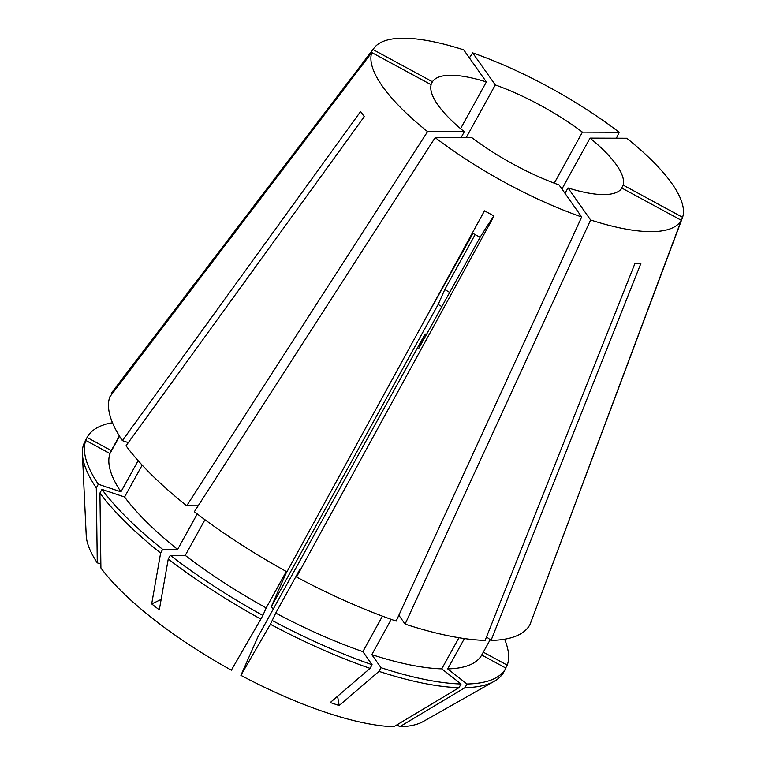 <?xml version="1.0" encoding="UTF-8"?>
<svg xmlns="http://www.w3.org/2000/svg" width="765" height="765" viewBox="0 0 765 765"><rect width="100%" height="100%" fill="white"/><g stroke="black" fill="none" stroke-linecap="round" stroke-linejoin="round"><path stroke-width="1.15" d="M581.687 216.983L559.062 184.929A108.678 32.321 28.9 0 1 471.938 137.719L435.189 137.595A176.17 52.383 28.9 0 0 581.687 216.983L396.165 621.104A239.091 71.097 28.9 0 1 296.495 577.001L494.037 216.007A318.785 7.966 -61.5 0 0 480.114 237.303L472.33 233.038M435.189 137.595L194.348 511.737A239.091 71.097 28.9 0 0 286.942 571.828L484.484 210.834L494.037 216.007M461.046 137.681L464.317 131.752A108.678 32.321 28.9 0 1 431.125 84.714L371.761 52.546A176.17 52.383 28.9 0 0 427.578 131.628L186.727 505.77L198.164 505.808M371.761 52.546L109.835 396.815A239.091 71.097 28.9 0 0 122.381 440.621L360.611 111.499L364.255 116.653L126.024 445.785A239.091 71.097 28.9 0 0 186.727 505.77M460.578 128.635L486.368 81.932L463.743 49.878A176.17 52.383 28.9 0 0 374.209 47.87A176.17 52.383 28.9 0 0 373.071 49.582L111.145 393.851L111.814 394.214M374.209 47.87L112.962 391.02A239.091 71.097 28.9 0 0 111.145 393.851M554.262 183.16L582.423 132.144L619.162 132.268A176.17 52.383 28.9 0 0 472.674 52.881L469.375 57.863M619.162 132.268L616.437 138.197M425.139 319.282L473.009 233.392M620.855 189.452L623.236 185.149L682.6 217.317A176.17 52.383 28.9 0 0 626.784 138.236L590.035 138.111L561.94 189.003M682.6 217.317L531.159 621.467M296.495 577.001L299.813 569.485L275.744 613.09L270.399 624.278L240.899 675.352L257.987 636.748L425.139 333.951L418.56 348.821L480.114 237.303M486.368 81.932A108.678 32.321 28.9 0 0 432.435 81.75L430.877 84.58M449.705 292.393A108.678 32.321 28.9 0 0 444.771 289.572L475.151 234.53M582.423 132.144A108.678 32.321 28.9 0 0 495.29 84.925L466.162 137.7M623.236 185.149A108.678 32.321 28.9 0 0 590.035 138.111M464.317 131.752L427.578 131.628M432.435 81.75L373.071 49.582M495.29 84.925L472.674 52.881M382.452 616.16L362.868 651.637L372.096 664.709L370.069 668.371L330.26 702.528L339.182 705.531A318.785 159.034 108.6 0 1 337.604 696.227M275.744 613.09A211.561 62.912 28.9 0 0 362.868 651.637M111.279 450.575A211.561 62.912 28.9 0 1 111.298 450.547A211.561 62.912 28.9 0 0 111.298 450.547L119.359 435.945L111.279 450.575L87.076 437.456L85.078 441.673M272.426 620.606A239.091 71.097 28.9 0 0 372.096 664.709M112.484 422.758A239.091 71.097 28.9 0 0 87.191 437.236A239.091 71.097 28.9 0 0 87.076 437.456M270.399 624.278A239.091 71.097 28.9 0 0 370.069 668.371M87.191 437.236L85.173 440.908A239.091 71.097 28.9 0 0 85.049 441.128M240.899 675.352A195.611 58.169 28.9 0 0 393.812 726.731L459.038 687.659L461.066 683.986L441.759 668.868L458.952 637.733M391.259 619.382L371.8 654.639L381.018 667.702L378.991 671.374A239.091 71.097 28.9 0 0 459.038 687.659M378.991 671.374L339.182 705.531M425.139 333.951A54.334 16.161 28.9 0 0 426.411 334.592M197.227 513.946L177.643 549.423L162.658 549.375L160.631 553.038L151.68 603.92A318.785 145.226 128.1 0 0 161.147 599.406M204.953 519.712L185.264 555.39L170.279 555.342L168.252 559.005A239.091 71.097 28.9 0 0 260.846 619.105L231.346 670.178A195.611 58.169 28.9 0 1 100.913 568.003L99.928 493.052L101.955 489.39L124.58 496.992L142.175 465.12M124.58 496.992A211.561 62.912 28.9 0 0 177.643 549.423M101.955 489.39A239.091 71.097 28.9 0 0 162.658 549.375M99.928 493.052A239.091 71.097 28.9 0 0 160.631 553.038M681.29 220.282L621.926 188.114A108.678 32.321 28.9 0 1 567.993 187.932L590.609 219.976A176.17 52.383 28.9 0 0 681.29 220.282L530.011 624.517A239.091 71.097 28.9 0 1 491.044 640.41L640.898 263.389L634.988 263.37L485.134 640.391A239.091 71.097 28.9 0 1 405.096 624.106L398.852 615.261M590.609 219.976L405.096 624.106M486.53 636.872L491.044 640.41M447.678 668.887A211.561 62.912 28.9 0 0 481.721 655.031L490.174 639.722L481.73 655.003L505.942 668.122A239.091 71.097 28.9 0 1 505.818 668.333A239.091 71.097 28.9 0 1 466.975 684.006L447.678 668.887L464.412 638.565M397.15 724.732L399.722 726.75L464.948 687.678L466.975 684.006M464.948 687.678A239.091 71.097 28.9 0 0 494.209 681.319A239.091 71.097 28.9 0 0 503.8 672.005L505.818 668.333M399.722 726.75A195.611 58.169 28.9 0 0 423.141 721.558L494.209 681.319M567.993 187.932L565 193.344M128.31 442.619L122.381 440.621M371.8 654.639A211.561 62.912 28.9 0 0 441.759 668.868M119.531 436.222L109.969 453.54A211.561 62.912 28.9 0 0 120.937 491.828L138.14 460.673M381.018 667.702A239.091 71.097 28.9 0 0 461.066 683.986M483.298 652.172L507.252 665.158A239.091 71.097 28.9 0 0 504.604 639.215M109.969 453.54L85.766 440.42A239.091 71.097 28.9 0 0 98.312 484.226L120.937 491.828M507.252 665.158L505.694 667.988M85.766 440.42L83.739 444.092A239.091 71.097 28.9 0 0 82.4 453.989A239.091 71.097 28.9 0 0 96.294 487.898L98.312 484.226M82.4 453.989L86.225 535.567A195.611 58.169 28.9 0 0 97.27 562.849L96.294 487.898M273.478 608.682A54.334 16.161 28.9 0 0 271.04 607.238L286.751 571.723M100.865 564.054L97.27 562.849M441.845 306.622A54.334 16.161 28.9 0 0 438.192 304.441L444.771 289.572M271.04 607.238L438.192 304.441M185.264 555.39A211.561 62.912 28.9 0 0 266.191 607.917L286.311 571.484M170.279 555.342A239.091 71.097 28.9 0 0 262.873 615.433L266.191 607.917M260.846 619.105L262.873 615.433M168.252 559.005L159.302 609.887L151.68 603.92"/></g></svg>
